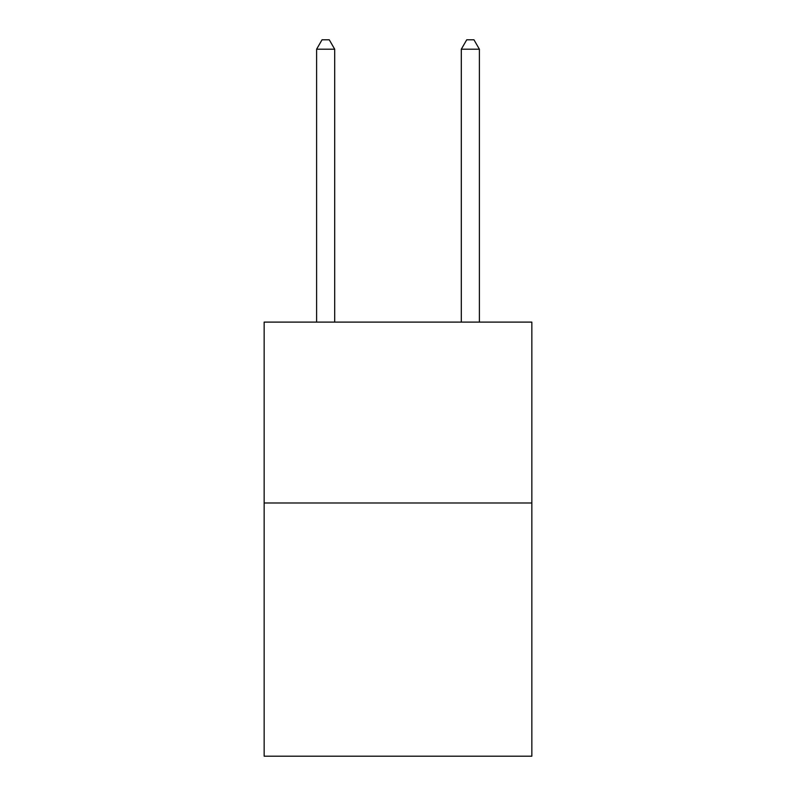 <?xml version="1.0" encoding="UTF-8"?>
<svg xmlns="http://www.w3.org/2000/svg" width="796" height="796" viewBox="0 0 796 796"><rect width="100%" height="100%" fill="white"/><g stroke="black" fill="none" stroke-linecap="round" stroke-linejoin="round"><path stroke-width="1.19" d="M531.847 502.982L531.847 756.2L264.153 756.2L264.153 322.101L531.847 322.101L531.847 502.982L264.153 502.982M334.698 322.101L334.698 49.203L316.609 49.203L316.609 322.101M316.609 49.203L322.032 39.8L329.265 39.8L334.698 49.203M479.391 322.101L479.391 49.203L461.302 49.203L461.302 322.101M461.302 49.203L466.735 39.8L473.968 39.8L479.391 49.203"/></g></svg>
